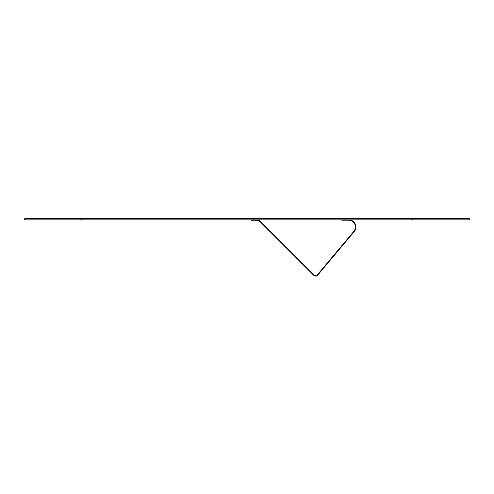 <?xml version="1.0" encoding="UTF-8"?>
<svg xmlns="http://www.w3.org/2000/svg" width="494" height="494" viewBox="0 0 494 494"><rect width="100%" height="100%" fill="white"/><g stroke="black" fill="none" stroke-linecap="round" stroke-linejoin="round"><path stroke-width="0.74" d="M251.557 219.836L251.557 220.287L258.362 220.287L258.362 219.836A1.247 1.247 0 0 1 259.245 220.201L314.03 274.979A2.266 2.266 0 0 0 317.37 274.837L353.828 231.39A6.805 6.805 0 0 0 348.61 220.207L341.805 220.207L341.805 219.836L341.805 220.207M258.362 220.287A0.797 0.797 0 0 1 258.924 220.522L313.709 275.3A2.723 2.723 0 0 0 317.716 275.127L354.173 231.68A7.262 7.262 0 0 0 349.684 219.836M412.583 219.836L469.3 219.836L469.3 218.7L24.7 218.7L24.7 219.836L412.583 219.836L412.583 218.7M342.144 219.836L342.144 220.207M354.173 231.68L353.828 231.39M313.709 275.3L314.03 274.979M251.897 220.287L251.897 219.836M81.417 219.836L81.417 218.7"/></g></svg>
